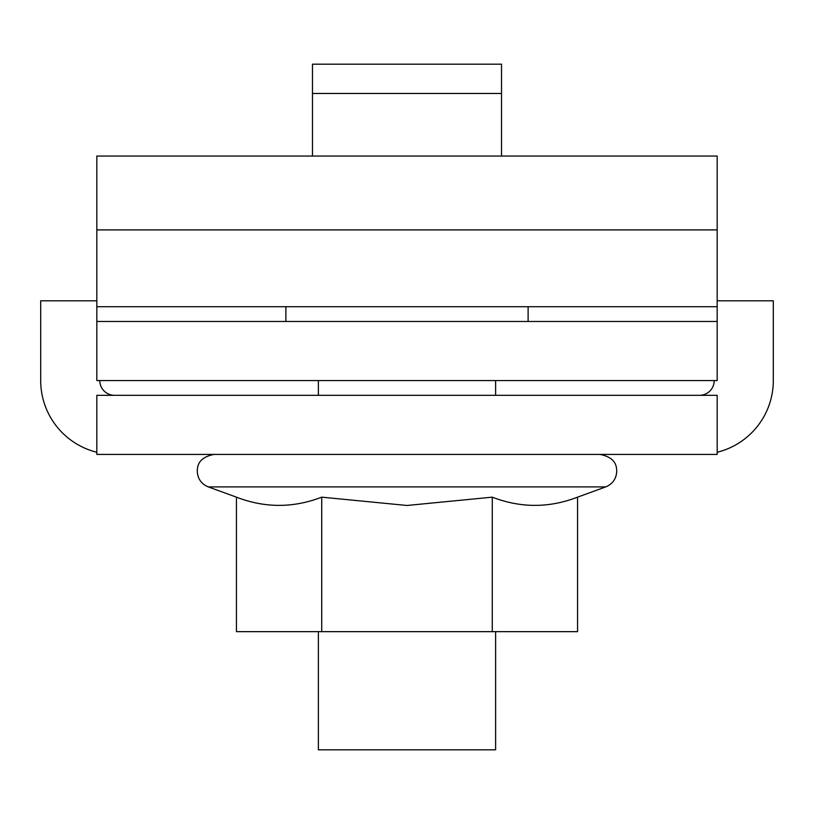 <?xml version="1.0" encoding="UTF-8"?>
<svg xmlns="http://www.w3.org/2000/svg" width="814" height="814" viewBox="0 0 814 814"><rect width="100%" height="100%" fill="white"/><g stroke="black" fill="none" stroke-linecap="round" stroke-linejoin="round"><path stroke-width="1.22" d="M96.825 321.479L96.825 156.054L717.175 156.054L717.175 380.565L96.825 380.565L96.825 321.479L717.175 321.479M495.624 631.654L495.624 749.816L318.376 749.816L318.376 631.654M717.175 306.715L285.887 306.715L285.887 321.479M717.175 395.329L96.825 395.329L96.825 454.416L717.175 454.416L717.175 395.329M501.526 156.054L501.526 64.184L312.474 64.184L312.474 156.054M699.45 395.329A14.774 14.774 0 0 0 714.224 380.565M717.175 452.258A73.85 73.85 0 0 0 773.3 380.565L773.3 300.804L717.175 300.804M114.55 395.329A14.774 14.774 0 0 1 99.776 380.565M96.825 452.258A73.85 73.85 0 0 1 40.7 380.565L40.7 300.804L96.825 300.804M236.447 497.161C264.876 508.109 293.294 508.109 321.723 497.161L407 505.474L492.277 497.161L492.277 631.654L236.447 631.654L236.447 497.161L208.282 486.904C201.363 483.994 197.69 478.785 197.263 471.286C197.476 467.45 197.171 457.722 214.021 454.416M321.723 497.161L321.723 631.654M492.277 497.161C520.706 508.109 549.124 508.109 577.553 497.161L577.553 631.654L492.277 631.654M96.825 306.715L285.887 306.715M96.825 229.904L717.175 229.904M501.526 93.478L312.474 93.478M577.553 497.161L605.718 486.904L208.282 486.904M318.376 380.565L318.376 395.329M528.113 306.715L528.113 321.479M495.624 380.565L495.624 395.329M605.718 486.904C612.637 483.994 616.31 478.785 616.737 471.286C616.524 467.45 616.829 457.722 599.979 454.416"/></g></svg>
